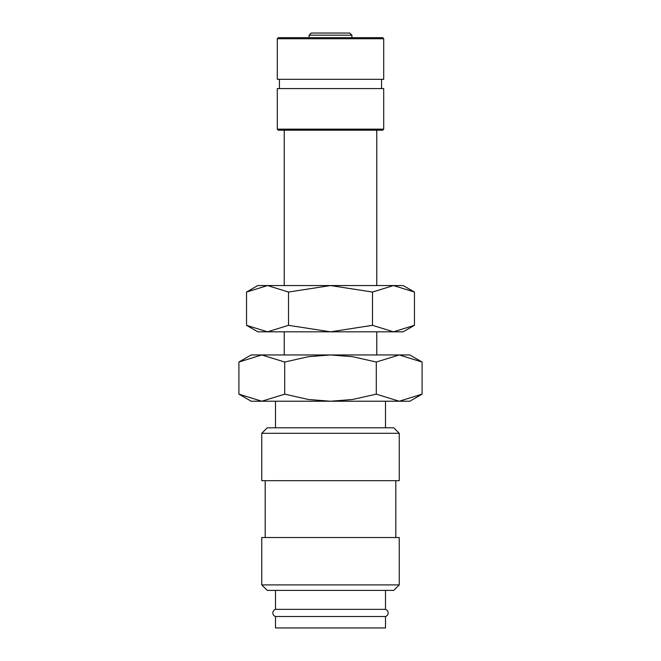 <?xml version="1.0" encoding="UTF-8"?>
<svg xmlns="http://www.w3.org/2000/svg" width="661" height="661" viewBox="0 0 661 661"><rect width="100%" height="100%" fill="white"/><g stroke="black" fill="none" stroke-linecap="round" stroke-linejoin="round"><path stroke-width="0.99" d="M275.505 590.405L275.505 609.351A3.751 3.751 0 0 0 275.505 616.515L275.505 627.95L385.495 627.95L385.495 616.515L275.505 616.515M385.495 616.515A3.751 3.751 0 0 0 385.495 609.351L385.495 590.405M399.244 433.302L393.741 427.799L267.259 427.799L261.756 433.302L261.756 480.679L399.244 480.679L399.244 433.302L261.756 433.302M395.807 537.525L395.807 480.679M265.193 480.679L265.193 537.525M399.244 584.902L399.244 537.525L261.756 537.525L261.756 584.902L267.259 590.405L393.741 590.405L399.244 584.902L261.756 584.902M422.09 362.038L409.82 354.957L399.194 354.957L422.09 362.038L422.09 394.146L399.194 401.227L376.299 394.146L352.561 399.492L330.5 401.227L409.82 401.227L422.09 394.146M251.18 354.957L238.91 362.038L261.806 354.957L330.5 354.957L352.561 356.692L376.299 362.038L399.194 354.957L330.5 354.957L308.439 356.692L284.701 362.038L261.806 354.957L251.18 354.957M238.91 394.146L251.18 401.227L330.5 401.227L308.439 399.492L284.701 394.146L261.806 401.227L238.91 394.146L238.91 362.038M385.495 427.799L385.495 401.227M275.505 401.227L275.505 427.799M309.084 37.677L309.084 35.182L311.215 33.05L349.785 33.05L351.916 35.182L351.916 37.677M383.711 38.743L382.645 37.677L278.355 37.677L277.29 38.743L277.29 79.32L383.711 79.32L383.711 38.743L277.29 38.743M381.579 88.574L381.579 79.32M279.421 79.32L279.421 88.574M383.711 129.151L383.711 88.574L277.29 88.574L277.29 129.151L278.355 130.217L382.645 130.217L383.711 129.151L277.29 129.151M376.77 354.957L376.77 331.822M376.77 285.552L376.77 130.217M284.23 130.217L284.23 285.552M284.23 331.822L284.23 354.957M330.5 33.05L348.347 33.05M275.505 609.351L385.495 609.351M284.701 394.146L284.701 362.038M376.299 394.146L376.299 362.038M414.455 292.046L403.21 285.552L393.469 285.552L414.455 292.046L414.455 325.328L393.469 331.822L372.482 325.328L330.5 331.822L403.21 331.822L414.455 325.328M257.79 285.552L246.545 292.046L267.531 285.552L330.5 285.552L372.482 292.046L393.469 285.552L330.5 285.552L288.518 292.046L267.531 285.552L257.79 285.552M246.545 325.328L257.79 331.822L330.5 331.822L288.518 325.328L267.531 331.822L246.545 325.328L246.545 292.046M288.518 325.328L288.518 292.046M372.482 325.328L372.482 292.046M309.084 35.182L351.916 35.182"/></g></svg>
